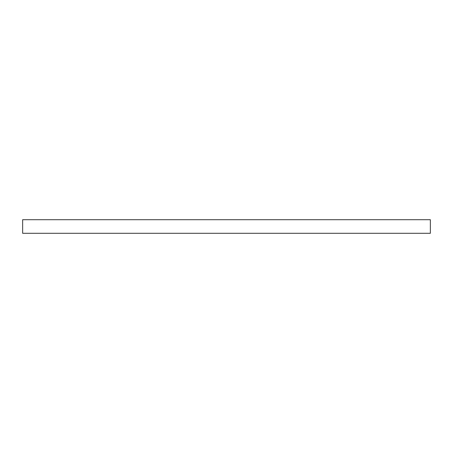 <?xml version="1.0" encoding="UTF-8"?>
<svg xmlns="http://www.w3.org/2000/svg" width="453" height="453" viewBox="0 0 453 453"><rect width="100%" height="100%" fill="white"/><g stroke="black" fill="none" stroke-linecap="round" stroke-linejoin="round"><path stroke-width="0.68" d="M430.35 233.295L22.65 233.295L22.65 219.705L430.35 219.705L430.35 233.295"/></g></svg>
